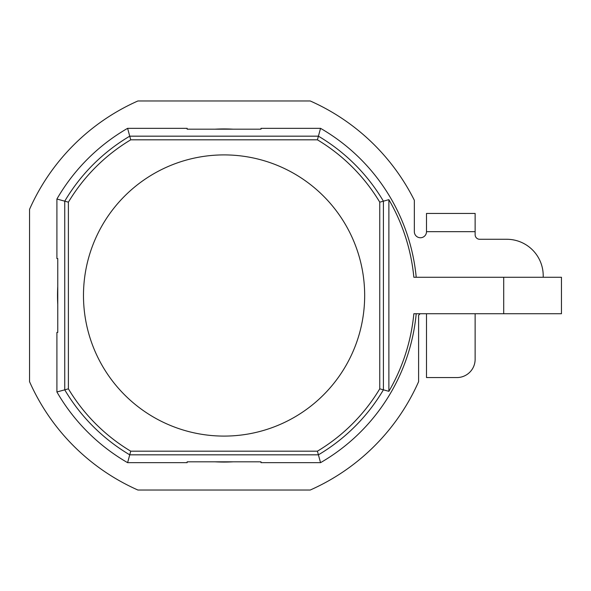 <?xml version="1.0" encoding="UTF-8"?>
<svg xmlns="http://www.w3.org/2000/svg" width="591" height="591" viewBox="0 0 591 591"><rect width="100%" height="100%" fill="white"/><g stroke="black" fill="none" stroke-linecap="round" stroke-linejoin="round"><path stroke-width="0.89" d="M416.212 313.74A193.006 193.006 0 0 1 320.536 462.672L261 462.672L261 461.815L187.148 461.815L187.148 462.672L127.612 462.672A193.006 193.006 0 0 1 56.906 391.966L56.906 332.43L57.763 332.43L57.763 258.57L56.906 258.57L56.906 199.034A193.006 193.006 0 0 1 127.612 128.328L187.148 128.328L187.148 129.185L261 129.185L261 128.328L320.536 128.328A193.006 193.006 0 0 1 416.212 277.26M127.612 462.672L129.732 454.826L318.416 454.826L317.411 451.184A181.518 181.518 0 0 0 379.754 388.834L388.885 391.331A190.649 190.649 0 0 0 413.848 313.74L561.45 313.74L561.45 277.26L413.848 277.26A190.649 190.649 0 0 0 388.885 199.669L379.754 202.166A181.518 181.518 0 0 0 317.411 139.816L318.416 136.174A185.168 185.168 0 0 1 383.404 201.162L383.404 389.838A185.168 185.168 0 0 1 318.416 454.826L320.536 462.672M320.536 128.328L318.416 136.174L129.732 136.174L127.612 128.328M317.411 451.184L130.737 451.184L129.732 454.826A185.168 185.168 0 0 1 64.744 389.838L56.906 391.966M56.906 199.034L64.744 201.162A185.168 185.168 0 0 1 129.732 136.174L130.737 139.816A181.518 181.518 0 0 0 68.393 202.166L64.744 201.162L64.744 389.838L68.393 388.834L68.393 202.166M364.669 295.5A140.599 140.599 0 0 1 153.778 417.261A140.599 140.599 0 0 1 153.778 173.739A140.599 140.599 0 0 1 364.669 295.5M388.885 391.331L388.885 199.669M214.984 461.815A166.559 166.559 0 0 0 233.164 461.815M233.164 129.185A166.559 166.559 0 0 0 214.984 129.185M57.763 286.413A166.559 166.559 0 0 0 57.763 304.587M543.21 277.26L543.21 275.746A36.472 36.472 0 0 0 506.738 239.274L479.693 239.274A4.558 4.558 0 0 1 475.127 234.708L475.127 213.432L426.503 213.432L475.127 213.432M426.503 313.74L426.503 377.568L456.895 377.568A18.24 18.24 0 0 0 475.127 359.328L475.127 313.74M475.127 231.672L426.503 231.672A6.08 6.08 0 0 1 420.423 237.752A6.08 6.08 0 0 1 414.343 231.672L414.343 200.29A212.76 212.76 0 0 0 310.253 100.98L137.888 100.98A212.76 212.76 0 0 0 29.55 209.317L29.55 381.683A212.76 212.76 0 0 0 137.888 490.02L310.253 490.02A212.76 212.76 0 0 0 418.598 381.683L418.598 315.254L420.12 313.74M426.503 231.672L426.503 213.432M130.737 451.184A181.518 181.518 0 0 1 68.393 388.834M379.754 388.834L379.754 202.166M317.411 139.816L130.737 139.816M503.702 313.74L503.702 277.26"/></g></svg>
